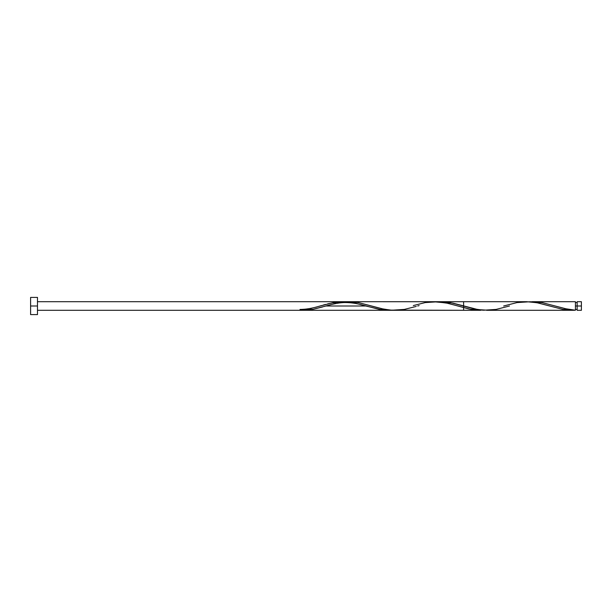 <?xml version="1.0" encoding="UTF-8"?>
<svg xmlns="http://www.w3.org/2000/svg" width="612" height="612" viewBox="0 0 612 612"><rect width="100%" height="100%" fill="white"/><g stroke="black" fill="none" stroke-linecap="round" stroke-linejoin="round"><path stroke-width="0.92" d="M503.645 306L517.002 302.588L529.525 301.785L537.872 302.917L562.902 309.412L575.425 310.215L567.079 309.083L542.041 302.588L529.525 301.785L536.28 301.846L542.462 302.665L565.121 308.655L575.425 310.215L575.425 306L577.147 306L577.147 301.701L577.147 310.299L581.4 310.299L581.4 306L575.425 306L575.425 301.701L532.455 301.701M30.6 314.606L30.6 297.394L30.6 314.606L37.485 314.606L37.485 306L30.6 306L37.485 306L37.485 297.394L37.485 314.606M532.165 301.701L533.197 301.701M345.267 301.823L351.716 301.777L358.173 302.542L381.842 308.731L390.448 310.116L463.598 310.299L463.598 301.701L439.936 301.701L452.849 303.108L477.949 309.58L488.46 310.269M417.698 306L419.136 305.579M394.755 310.307L395.826 310.292M348.848 301.693L349.574 301.701M341.274 302.267L342.185 302.137M337.579 302.917L339.423 302.565M333.624 303.827L335.736 303.315M416.237 306.428L404.341 309.412L391.825 310.215L383.479 309.083L358.441 302.588L350.095 301.716L345.925 301.785L354.272 302.917L379.302 309.412L391.825 310.215L379.302 309.412L354.272 302.917L345.925 301.785L333.402 302.588L320.045 306L333.402 302.588L345.925 301.785L354.272 302.917L379.302 309.412L391.825 310.215L381.245 309.726L365.945 306L325.913 306L365.93 306L325.913 306L365.93 306L354.47 302.955L342.988 301.701L333.402 302.588L318.615 306.421M575.425 301.701L575.425 310.215L573.176 310.299L563.086 309.442L536.976 302.733L526.595 301.693M526.71 301.701L525.433 301.708M573.176 310.299L572.495 310.307M486.555 310.299L572.495 310.299M302.955 310.307L312.541 309.412L325.898 306L312.541 309.412L300.025 310.215L312.541 309.412L325.898 306M345.925 301.785L337.258 302.022L327.695 303.85M413.307 305.572L425.202 302.588L437.725 301.785L446.072 302.917L471.102 309.412L483.625 310.215L471.102 309.412L446.072 302.917L433.365 301.716M434.795 301.701L37.485 301.701L436.234 301.716L447.701 303.269L469.22 309.045L480.688 310.299L471.102 309.412L446.072 302.917L434.795 301.701L37.485 301.701L342.995 301.701M305.021 309.687L303.782 309.863M312.181 308.203L310.032 308.723M317.184 306.841L315.624 307.285M325.515 304.424L323.327 305.044M387.105 310.299L479.173 310.299M303.261 310.299L312.962 309.335L322.662 306.941M581.4 310.299L581.4 301.701L581.4 306L577.147 306L577.147 310.299M300.025 310.215L300.025 309.442L300.025 310.215M509.498 306L496.141 309.412L483.625 310.215L475.279 309.083L450.241 302.588L437.725 301.785M575.425 309.442L577.147 309.442M348.848 301.701L526.595 301.701M480.695 310.299L302.955 310.299L480.695 310.299M342.819 301.701L341.657 301.701M37.485 310.299L302.955 310.299M30.6 297.394L37.485 297.394M575.425 302.558L577.147 302.558M577.147 301.701L581.4 301.701M321.507 305.572C315.57 307.27 309.244 309.29 300.025 309.442M367.407 306.428C361.394 304.738 355.343 302.703 345.658 302.558C338.237 302.351 327.695 305.434 324.437 306.428"/></g></svg>
